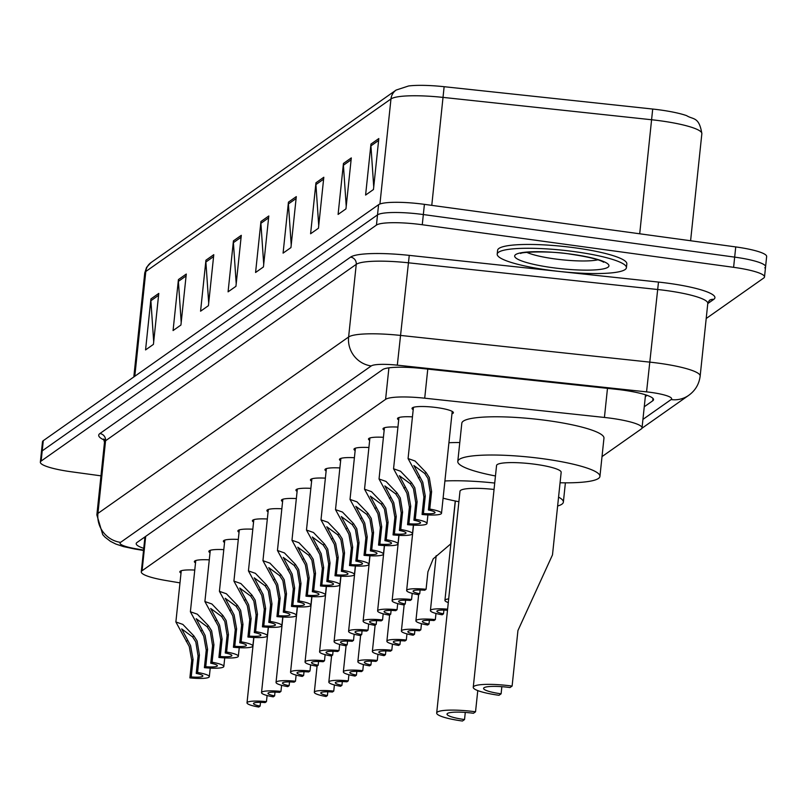 <?xml version="1.0" encoding="UTF-8"?>
<svg xmlns="http://www.w3.org/2000/svg" width="807" height="807" viewBox="0 0 807 807"><rect width="100%" height="100%" fill="white"/><g stroke="black" fill="none" stroke-linecap="round" stroke-linejoin="round"><path stroke-width="1.21" d="M195.526 562.903A20.79 3.43 6 0 1 194.356 561.581A20.79 3.43 6 0 1 209.285 559.856M210.032 552.694A20.79 3.43 6 0 1 208.862 551.363A20.79 3.43 6 0 1 223.791 549.638M224.548 542.475A20.79 3.43 6 0 1 223.378 541.154A20.79 3.43 6 0 1 238.307 539.429M239.054 532.267A20.79 3.43 6 0 1 237.894 530.945A20.79 3.43 6 0 1 252.813 529.21M253.569 522.048A20.79 3.43 6 0 1 252.399 520.727A20.79 3.43 6 0 1 267.329 519.002M268.085 511.84A20.79 3.43 6 0 1 266.915 510.518A20.79 3.43 6 0 1 281.845 508.783M282.591 501.621A20.79 3.43 6 0 1 281.421 500.3A20.79 3.43 6 0 1 296.351 498.575M297.107 491.413A20.79 3.43 6 0 1 295.937 490.091A20.79 3.43 6 0 1 310.866 488.356M311.613 481.204A20.79 3.43 6 0 1 310.453 479.872A20.79 3.43 6 0 1 325.372 478.148M326.129 470.985A20.79 3.43 6 0 1 324.959 469.664A20.79 3.43 6 0 1 339.888 467.939M340.645 460.777A20.79 3.43 6 0 1 339.475 459.445A20.79 3.43 6 0 1 354.394 457.72M355.151 450.558A20.79 3.43 6 0 1 353.98 449.237A20.79 3.43 6 0 1 368.91 447.512M369.667 440.35A20.79 3.43 6 0 1 368.496 439.028A20.79 3.43 6 0 1 383.426 437.293M384.172 430.131A20.79 3.43 6 0 1 383.012 428.81A20.79 3.43 6 0 1 397.932 427.085M398.688 419.922A20.79 3.43 6 0 1 397.518 418.601A20.79 3.43 6 0 1 412.448 416.866M413.194 409.704A20.79 3.43 6 0 1 412.034 408.382A20.79 3.43 6 0 1 436.9 407.606A20.79 3.43 6 0 1 453.383 412.73A20.79 3.43 6 0 1 451.96 413.779M181.01 573.121A20.79 3.43 6 0 1 179.84 571.79A20.79 3.43 6 0 1 194.769 570.065M602.022 456.601L641.242 428.991A38.978 6.436 -174 0 0 642.039 427.871A38.978 6.436 -174 0 0 604.423 417.451L424.714 398.194A38.978 6.436 -174 0 0 385.595 399.354L142.082 570.741A38.978 6.436 -174 0 0 141.275 571.85A38.978 6.436 -174 0 0 165.717 580.475L179.981 582.876M100.966 475.837L71.258 471.772A38.978 6.436 6 0 1 40.35 462.169A38.978 6.436 6 0 1 41.147 461.049L376.445 225.082A38.978 6.436 6 0 1 422.263 224.739L733.603 267.319A38.978 6.436 6 0 1 764.511 276.922A38.978 6.436 6 0 1 763.704 278.042L706.206 318.503M40.35 462.169L41.419 451.97A38.978 6.436 6 0 1 42.216 450.861L377.515 214.884A38.978 6.436 6 0 1 423.342 214.551L734.673 257.12A38.978 6.436 6 0 1 765.581 266.724A38.978 6.436 6 0 1 764.784 267.843M644.258 406.758L652.722 400.797A38.978 6.436 -174 0 0 653.529 399.677A38.978 6.436 -174 0 0 615.902 389.256L421.768 368.456A38.978 6.436 -174 0 0 382.649 369.616L136.998 542.496A38.978 6.436 -174 0 0 136.201 543.615A38.978 6.436 -174 0 0 143.747 548.336M647.073 395.339L645.338 396.56M144.826 538.138A38.978 6.436 6 0 1 143.727 537.765M765.581 266.724L766.65 256.525A38.978 6.436 6 0 0 735.742 246.922L424.411 204.353A38.978 6.436 6 0 0 378.584 204.696L43.296 440.662A38.978 6.436 6 0 0 42.489 441.782L41.419 451.97A38.978 6.436 6 0 1 42.216 450.861L377.515 214.884A38.978 6.436 6 0 1 423.342 214.551L734.673 257.12A38.978 6.436 6 0 1 765.581 266.724L764.511 276.922M396.146 90.051L408.594 85.976A42.62 7.031 6 0 1 444.132 86.702L652.702 109.046A42.62 7.031 6 0 1 686.586 115.623C693.203 119.819 699.084 116.39 701.858 133.649A51.971 8.574 -174 0 0 651.693 119.759L443.124 97.405A51.971 8.574 -174 0 0 390.971 98.948L145.805 271.495A12.993 12.589 -125.1 0 1 150.99 262.598L396.146 90.051A12.993 12.589 54.9 0 0 390.971 98.948L379.926 204.02M323.809 177.258L318.452 228.24L310.594 233.768L315.951 182.796L323.809 177.258M351.307 157.91L345.951 208.882L338.093 214.42L343.449 163.438L351.307 157.91M378.816 138.552L373.459 189.524L365.601 195.062L370.958 144.08L378.816 138.552M241.293 235.331L235.937 286.314L228.078 291.841L233.435 240.859L241.293 235.331M213.784 254.689L208.428 305.671L200.57 311.199L205.926 260.217L213.784 254.689M186.286 274.047L180.929 325.029L173.071 330.557L178.428 279.575L186.286 274.047M158.777 293.405L153.421 344.387L145.563 349.915L150.919 298.933L158.777 293.405M296.3 196.615L290.944 247.598L283.086 253.126L288.442 202.154L296.3 196.615M268.802 215.973L263.435 266.956L255.577 272.484L260.943 221.501L268.802 215.973M263.718 264.353L260.903 223.297A10.39 10.077 -125.1 0 1 260.943 221.501M291.216 244.995L288.412 203.939A10.39 10.077 -125.1 0 1 288.442 202.154M153.693 341.775L150.889 300.729A10.39 10.077 -125.1 0 1 150.919 298.933M181.202 322.427L178.397 281.371A10.39 10.077 -125.1 0 1 178.428 279.575M208.7 303.069L205.896 262.013A10.39 10.077 -125.1 0 1 205.926 260.217M236.209 283.711L233.405 242.655A10.39 10.077 -125.1 0 1 233.435 240.859M373.732 186.921L370.927 145.865A10.39 10.077 -125.1 0 1 370.958 144.08M346.223 206.279L343.419 165.223A10.39 10.077 -125.1 0 1 343.449 163.438M318.725 225.637L315.92 184.581A10.39 10.077 -125.1 0 1 315.951 182.796M475.535 711.804A32.482 5.356 6 0 0 436.688 713.025A32.482 5.356 6 0 0 462.441 721.024L464.539 719.551A22.092 3.642 6 0 1 447.028 714.104A22.092 3.642 6 0 1 473.447 713.277L475.535 711.804L477.774 690.59M464.539 719.551L465.286 712.42M558.565 497.132A71.46 11.792 6 0 1 563.367 502.125A71.46 11.792 6 0 1 557.627 506.009M494.045 489.456A32.482 5.356 -174 0 0 459.99 491.261L436.688 713.025M458.901 501.712A71.46 11.792 6 0 1 443.093 498.181M444.899 480.972A71.46 11.792 6 0 1 494.721 483.05M448.924 442.74A71.46 11.792 6 0 1 459.788 442.518M473.255 687.282A32.482 5.356 6 0 0 499.008 695.291L501.107 693.818A22.092 3.642 6 0 1 483.595 688.371A22.092 3.642 6 0 1 510.014 687.544L512.112 686.071L517.943 630.529L552.492 554.863L561.168 472.317A32.482 5.356 -174 0 0 535.414 464.307A32.482 5.356 -174 0 0 496.557 465.528L473.255 687.282A32.482 5.356 6 0 1 512.112 686.071M501.107 693.818L501.853 686.686M495.468 475.969A71.46 11.792 6 0 1 457.791 461.453A71.46 11.792 6 0 1 543.272 458.78A71.46 11.792 6 0 1 599.934 476.392A71.46 11.792 6 0 1 560.078 482.768M457.791 461.453L461.816 423.211A71.46 11.792 6 0 1 547.297 420.548A71.46 11.792 6 0 1 603.959 438.151L599.934 476.392M574.907 251.693A64.964 10.723 6 0 1 626.424 267.702A64.964 10.723 6 0 1 548.72 270.133A64.964 10.723 6 0 1 497.203 254.124A64.964 10.723 6 0 1 574.907 251.693M497.203 254.124L497.606 250.301A64.964 10.723 6 0 1 575.31 247.87A64.964 10.723 6 0 1 626.827 263.879L626.424 267.702M334.401 684.951L333.755 691.085A19.489 3.218 -174 0 0 314.327 692.275A19.489 3.218 -174 0 0 326.058 696.502L327.41 695.553L327.803 691.791M333.755 691.085L332.403 692.033A12.993 2.149 -174 0 0 320.783 692.951A12.993 2.149 -174 0 0 327.41 695.553M348.917 674.743L348.271 680.866A19.489 3.218 -174 0 0 328.832 682.056A19.489 3.218 -174 0 0 340.574 686.283L341.926 685.335L342.319 681.572M348.271 680.866L346.919 681.814A12.993 2.149 -174 0 0 335.298 682.742A12.993 2.149 -174 0 0 341.926 685.335M363.422 664.524L362.777 670.657A19.489 3.218 -174 0 0 343.348 671.848A19.489 3.218 -174 0 0 355.08 676.074L356.432 675.126L356.825 671.363M362.777 670.657L361.435 671.606A12.993 2.149 -174 0 0 349.804 672.524A12.993 2.149 -174 0 0 356.432 675.126M377.938 654.316L377.293 660.439A19.489 3.218 -174 0 0 357.854 661.629A19.489 3.218 -174 0 0 369.596 665.866L370.948 664.907L371.341 661.145M377.293 660.439L375.941 661.397A12.993 2.149 -174 0 0 364.32 662.315A12.993 2.149 -174 0 0 370.948 664.907M392.454 644.097L391.809 650.23A19.489 3.218 -174 0 0 372.37 651.42A19.489 3.218 -174 0 0 384.102 655.647L385.453 654.699L385.857 650.936M391.809 650.23L390.457 651.178A12.993 2.149 -174 0 0 378.826 652.096A12.993 2.149 -174 0 0 385.453 654.699M406.96 633.888L406.314 640.012A19.489 3.218 -174 0 0 386.886 641.212A19.489 3.218 -174 0 0 398.618 645.439L399.969 644.48L400.363 640.728M406.314 640.012L404.963 640.97A12.993 2.149 -174 0 0 393.342 641.888A12.993 2.149 -174 0 0 399.969 644.48M421.476 623.68L420.83 629.803A19.489 3.218 -174 0 0 401.392 630.993A19.489 3.218 -174 0 0 413.134 635.22L414.485 634.272L414.879 630.509M420.83 629.803L419.479 630.751A12.993 2.149 -174 0 0 407.858 631.669A12.993 2.149 -174 0 0 414.485 634.272M435.982 613.461L435.336 619.594A19.489 3.218 -174 0 0 415.908 620.785A19.489 3.218 -174 0 0 427.639 625.011L428.991 624.053L429.385 620.301M435.336 619.594L433.995 620.543A12.993 2.149 -174 0 0 422.364 621.461A12.993 2.149 -174 0 0 428.991 624.053M447.603 609.164A19.489 3.218 -174 0 0 430.413 610.566A19.489 3.218 -174 0 0 442.155 614.793L443.507 613.845L443.9 610.082M447.492 610.243A12.993 2.149 -174 0 0 436.88 611.252A12.993 2.149 -174 0 0 443.507 613.845M448.682 598.885A19.489 3.218 -174 0 0 444.929 600.358A19.489 3.218 -174 0 0 448.299 602.577M260.106 706.105L258.754 707.053A19.489 3.218 -174 0 1 247.013 702.826A19.489 3.218 -174 0 1 266.451 701.636L265.1 702.584A12.993 2.149 -174 0 0 253.479 703.502A12.993 2.149 -174 0 0 260.106 706.105L260.5 702.342M266.451 701.636L267.097 695.503M274.612 695.886L273.26 696.844A19.489 3.218 -174 0 1 261.529 692.618A19.489 3.218 -174 0 1 280.957 691.417L279.615 692.376A12.993 2.149 -174 0 0 267.985 693.294A12.993 2.149 -174 0 0 274.612 695.886L275.005 692.134M280.957 691.417L281.603 685.294M289.128 685.678L287.776 686.626A19.489 3.218 -174 0 1 276.034 682.399A19.489 3.218 -174 0 1 295.473 681.209L294.121 682.157A12.993 2.149 -174 0 0 282.5 683.075A12.993 2.149 -174 0 0 289.128 685.678L289.521 681.915M295.473 681.209L296.119 675.086M303.634 675.459L302.282 676.417A19.489 3.218 -174 0 1 290.55 672.191A19.489 3.218 -174 0 1 309.989 671L308.637 671.949A12.993 2.149 -174 0 0 297.006 672.867A12.993 2.149 -174 0 0 303.634 675.459L304.027 671.706M309.989 671L310.634 664.867M318.15 665.25L316.798 666.199A19.489 3.218 -174 0 1 305.056 661.972A19.489 3.218 -174 0 1 324.495 660.782L323.143 661.73A12.993 2.149 -174 0 0 311.522 662.658A12.993 2.149 -174 0 0 318.15 665.25L318.543 661.488M324.495 660.782L325.14 654.659M332.666 655.042L331.314 655.99A19.489 3.218 -174 0 1 319.572 651.763A19.489 3.218 -174 0 1 339.011 650.573L337.659 651.521A12.993 2.149 -174 0 0 326.038 652.439A12.993 2.149 -174 0 0 332.666 655.042L333.059 651.279M339.011 650.573L339.656 644.44M347.171 644.823L345.82 645.771A19.489 3.218 -174 0 1 334.088 641.545A19.489 3.218 -174 0 1 353.516 640.355L352.175 641.303A12.993 2.149 -174 0 0 340.544 642.231A12.993 2.149 -174 0 0 347.171 644.823L347.565 641.061M353.516 640.355L354.162 634.231M361.687 634.615L360.336 635.563A19.489 3.218 -174 0 1 348.594 631.336A19.489 3.218 -174 0 1 368.032 630.146L366.681 631.094A12.993 2.149 -174 0 0 355.06 632.012A12.993 2.149 -174 0 0 361.687 634.615L362.081 630.852M368.032 630.146L368.678 624.013M376.193 624.396L374.841 625.344A19.489 3.218 -174 0 1 363.11 621.118A19.489 3.218 -174 0 1 382.548 619.927L381.197 620.886A12.993 2.149 -174 0 0 369.566 621.804A12.993 2.149 -174 0 0 376.193 624.396L376.587 620.633M382.548 619.927L383.184 613.804M390.709 614.188L389.357 615.136A19.489 3.218 -174 0 1 377.615 610.909A19.489 3.218 -174 0 1 397.054 609.719L395.702 610.667A12.993 2.149 -174 0 0 384.082 611.585A12.993 2.149 -174 0 0 390.709 614.188L391.102 610.425M397.054 609.719L397.7 603.586M405.215 603.969L403.873 604.927A19.489 3.218 -174 0 1 392.131 600.701A19.489 3.218 -174 0 1 411.57 599.5L410.218 600.458A12.993 2.149 -174 0 0 398.597 601.376A12.993 2.149 -174 0 0 405.215 603.969L405.618 600.216M411.57 599.5L412.216 593.377M419.731 593.76L418.379 594.709A19.489 3.218 -174 0 1 406.647 590.482A19.489 3.218 -174 0 1 426.076 589.292L424.734 590.24A12.993 2.149 -174 0 0 413.103 591.158A12.993 2.149 -174 0 0 419.731 593.76L420.124 589.998M426.076 589.292L427.922 571.81L433.208 558.847L450.73 543.908L455.249 500.986M196.232 673.411L198.068 655.93L195.798 641.898L192.56 636.884L181.676 628.905L190.563 645.59L193.075 659.45L191.229 676.932A12.993 2.149 -174 0 0 202.86 676.014A12.993 2.149 -174 0 0 196.232 673.411L197.584 672.463L199.42 654.981L197.11 640.98L193.912 635.936L182.846 624.406L175.876 621.965L181.262 570.741M197.584 672.463A19.489 3.218 -174 0 1 209.316 676.69A19.489 3.218 -174 0 1 189.887 677.88L191.723 660.398L189.252 646.508L175.876 621.965M189.887 677.88L191.229 676.932M210.738 663.203L212.584 645.721L210.314 631.689L207.076 626.676L196.192 618.697L205.079 635.371L207.581 649.232L205.745 666.713A12.993 2.149 -174 0 0 217.365 665.795A12.993 2.149 -174 0 0 210.738 663.203L212.09 662.244L213.936 644.763L211.626 630.761L208.418 625.728L197.352 614.198L190.391 611.756L195.768 560.532M212.09 662.244A19.489 3.218 -174 0 1 223.832 666.471A19.489 3.218 -174 0 1 204.393 667.661L206.229 650.19L203.768 636.299L190.391 611.756M204.393 667.661L205.745 666.713M225.254 652.984L227.09 635.502L224.83 621.471L221.582 616.457L210.698 608.478L219.585 625.163L222.096 639.023L220.261 656.505A12.993 2.149 -174 0 0 231.881 655.587A12.993 2.149 -174 0 0 225.254 652.984L226.606 652.036L228.442 634.554L226.142 620.553L222.934 615.509L211.868 603.979L204.897 601.538L210.284 550.313M226.606 652.036A19.489 3.218 -174 0 1 238.337 656.262A19.489 3.218 -174 0 1 218.909 657.453L220.745 639.971L218.273 626.081L204.897 601.538M218.909 657.453L220.261 656.505M239.77 642.776L241.606 625.294L239.336 611.262L236.098 606.249L225.214 598.269L234.101 614.944L236.602 628.804L234.766 646.286A12.993 2.149 -174 0 0 246.397 645.368A12.993 2.149 -174 0 0 239.77 642.776L241.122 641.817L242.957 624.346L240.647 610.334L237.44 605.3L226.384 593.77L219.413 591.329L224.79 540.105M241.122 641.817A19.489 3.218 -174 0 1 252.853 646.054A19.489 3.218 -174 0 1 233.415 647.244L235.251 629.763L232.789 615.872L219.413 591.329M233.415 647.244L234.766 646.286M254.276 632.557L256.112 615.075L253.852 601.044L250.604 596.03L239.729 588.051L248.617 604.736L251.118 618.596L249.282 636.077A12.993 2.149 -174 0 0 260.903 635.159A12.993 2.149 -174 0 0 254.276 632.557L255.627 631.609L257.463 614.127L255.163 600.126L251.955 595.082L240.89 583.562L233.919 581.111L239.306 529.886M255.627 631.609A19.489 3.218 -174 0 1 267.369 635.835A19.489 3.218 -174 0 1 247.931 637.026L249.767 619.544L247.305 605.654L233.919 581.111M247.931 637.026L249.282 636.077M268.792 622.348L270.627 604.867L268.358 590.835L265.12 585.821L254.235 577.842L263.122 594.517L265.634 608.387L263.788 625.859A12.993 2.149 -174 0 0 275.419 624.941A12.993 2.149 -174 0 0 268.792 622.348L270.143 621.4L271.979 603.918L269.669 589.917L266.471 584.873L255.405 573.343L248.435 570.902L253.822 519.678M270.143 621.4A19.489 3.218 -174 0 1 281.875 625.627A19.489 3.218 -174 0 1 262.436 626.817L264.282 609.335L261.811 595.445L248.435 570.902M262.436 626.817L263.788 625.859M283.297 612.13L285.143 594.648L282.874 580.616L279.636 575.603L268.751 567.634L277.638 584.308L280.14 598.169L278.304 615.65A12.993 2.149 -174 0 0 289.925 614.732A12.993 2.149 -174 0 0 283.297 612.13L284.649 611.181L286.485 593.7L284.185 579.698L280.977 574.655L269.911 563.135L262.951 560.683L268.327 509.459M284.649 611.181A19.489 3.218 -174 0 1 296.391 615.408A19.489 3.218 -174 0 1 276.952 616.598L278.788 599.117L276.327 585.226L262.951 560.683M276.952 616.598L278.304 615.65M297.813 601.921L299.649 584.439L297.39 570.408L294.141 565.394L283.257 557.415L292.144 574.1L294.656 587.96L292.82 605.442A12.993 2.149 -174 0 0 304.441 604.514A12.993 2.149 -174 0 0 297.813 601.921L299.165 600.973L301.001 583.491L298.691 569.49L295.493 564.446L284.427 552.916L277.457 550.475L282.843 499.251M299.165 600.973A19.489 3.218 -174 0 1 310.897 605.2A19.489 3.218 -174 0 1 291.468 606.39L293.304 588.908L290.833 575.018L277.457 550.475M291.468 606.39L292.82 605.442M312.329 591.702L314.165 574.231L311.895 560.199L308.657 555.186L297.773 547.207L306.66 563.881L309.162 577.741L307.326 595.223A12.993 2.149 -174 0 0 318.957 594.305A12.993 2.149 -174 0 0 312.329 591.702L313.681 590.754L315.517 573.273L313.207 559.271L309.999 554.238L298.943 542.707L291.973 540.266L297.349 489.042M313.681 590.754A19.489 3.218 -174 0 1 325.413 594.981A19.489 3.218 -174 0 1 305.974 596.171L307.81 578.69L305.349 564.799L291.973 540.266M305.974 596.171L307.326 595.223M326.835 581.494L328.671 564.012L326.411 549.981L323.163 544.967L312.289 536.988L321.166 553.673L323.678 567.533L321.842 585.014A12.993 2.149 -174 0 0 333.462 584.097A12.993 2.149 -174 0 0 326.835 581.494L328.187 580.546L330.023 563.064L327.723 549.063L324.515 544.019L313.449 532.489L306.478 530.048L311.865 478.823M328.187 580.546A19.489 3.218 -174 0 1 339.929 584.772A19.489 3.218 -174 0 1 320.49 585.963L322.326 568.481L319.865 554.591L306.478 530.048M320.49 585.963L321.842 585.014M341.351 571.285L343.187 553.804L340.917 539.772L337.679 534.759L326.795 526.779L335.682 543.454L338.194 557.314L336.348 574.796A12.993 2.149 -174 0 0 347.978 573.878A12.993 2.149 -174 0 0 341.351 571.285L342.703 570.327L344.539 552.845L342.229 538.844L339.021 533.81L327.965 522.28L320.994 519.839L326.381 468.615M342.703 570.327A19.489 3.218 -174 0 1 354.434 574.554A19.489 3.218 -174 0 1 334.996 575.744L336.842 558.273L334.37 544.382L320.994 519.839M334.996 575.744L336.348 574.796M355.857 561.067L357.703 543.585L355.433 529.553L352.195 524.54L341.311 516.561L350.198 533.245L352.699 547.106L350.863 564.587A12.993 2.149 -174 0 0 362.484 563.669A12.993 2.149 -174 0 0 355.857 561.067L357.208 560.119L359.044 542.637L356.744 528.635L353.537 523.592L342.471 512.062L335.51 509.62L340.887 458.396M357.208 560.119A19.489 3.218 -174 0 1 368.95 564.345A19.489 3.218 -174 0 1 349.512 565.536L351.348 548.054L348.886 534.163L335.51 509.62M349.512 565.536L350.863 564.587M370.373 550.858L372.209 533.377L369.949 519.345L366.701 514.331L355.816 506.352L364.703 523.027L367.215 536.887L365.379 554.369A12.993 2.149 -174 0 0 377 553.451A12.993 2.149 -174 0 0 370.373 550.858L371.724 549.9L373.56 532.428L371.25 518.417L368.053 513.383L356.987 501.853L350.016 499.412L355.403 448.188M371.724 549.9A19.489 3.218 -174 0 1 383.456 554.127A19.489 3.218 -174 0 1 364.028 555.327L365.864 537.845L363.392 523.955L350.016 499.412M364.028 555.327L365.379 554.369M384.889 540.64L386.724 523.158L384.455 509.126L381.217 504.113L370.332 496.134L379.219 512.818L381.721 526.678L379.885 544.16A12.993 2.149 -174 0 0 391.516 543.242A12.993 2.149 -174 0 0 384.889 540.64L386.24 539.691L388.076 522.21L385.766 508.208L382.558 503.165L371.492 491.645L364.532 489.193L369.909 437.969M386.24 539.691A19.489 3.218 -174 0 1 397.972 543.918A19.489 3.218 -174 0 1 378.533 545.108L380.369 527.627L377.908 513.736L364.532 489.193M378.533 545.108L379.885 544.16M399.394 530.431L401.23 512.949L398.971 498.918L395.723 493.904L384.848 485.925L393.725 502.6L396.237 516.47L394.401 533.941A12.993 2.149 -174 0 0 406.022 533.024A12.993 2.149 -174 0 0 399.394 530.431L400.746 529.483L402.582 512.001L400.282 498L397.074 492.956L386.008 481.426L379.038 478.985L384.425 427.76M400.746 529.483A19.489 3.218 -174 0 1 412.488 533.709A19.489 3.218 -174 0 1 393.049 534.9L394.885 517.418L392.424 503.528L379.038 478.985M393.049 534.9L394.401 533.941M413.91 520.212L415.746 502.731L413.477 488.699L410.238 483.686L399.354 475.716L408.241 492.391L410.753 506.251L408.907 523.733A12.993 2.149 -174 0 0 420.538 522.815A12.993 2.149 -174 0 0 413.91 520.212L415.262 519.264L417.098 501.783L414.788 487.781L411.58 482.737L400.524 471.217L393.554 468.766L398.94 417.542M415.262 519.264A19.489 3.218 -174 0 1 426.994 523.491A19.489 3.218 -174 0 1 407.555 524.681L409.401 507.2L406.93 493.309L393.554 468.766M407.555 524.681L408.907 523.733M428.416 510.004L430.262 492.522L427.992 478.49L424.754 473.477L413.87 465.498L422.757 482.172L425.259 496.043L423.423 513.524A12.993 2.149 -174 0 0 435.044 512.596A12.993 2.149 -174 0 0 428.416 510.004L429.768 509.056L431.604 491.574L429.304 477.573L426.096 472.529L415.03 460.999L408.07 458.558L413.446 407.333M429.768 509.056A19.489 3.218 -174 0 1 441.51 513.282A19.489 3.218 -174 0 1 422.071 514.473L423.907 496.991L421.446 483.1L408.07 458.558M422.071 514.473L423.423 513.524M145.694 536.383L142.082 570.741M388.913 367.841L385.595 399.354M427.771 369.102L424.714 398.194M607.479 388.359L604.423 417.451M642.937 419.388L671.101 399.566A25.985 4.287 -174 0 0 651.027 392.414A25.985 4.287 -174 0 0 646.558 391.869L397.316 365.168A25.985 4.287 -174 0 0 371.24 365.944L120.566 542.365A25.985 4.287 -174 0 0 136.322 548.851L143.565 550.071M104.496 442.256L96.86 514.906A51.971 8.574 6 0 1 97.929 513.413L348.614 336.993A51.971 8.574 6 0 1 400.766 335.45L649.998 362.151A51.971 8.574 6 0 1 658.946 363.241A51.971 8.574 6 0 1 700.163 376.052L707.789 303.402A51.971 8.574 -174 0 0 666.582 290.591A51.971 8.574 -174 0 0 657.634 289.501L408.403 262.8A51.971 8.574 -174 0 0 356.25 264.343L105.566 440.763A51.971 8.574 -174 0 0 104.496 442.256L103.599 439.018L105.596 440.219M104.214 440.057A58.467 9.654 6 0 1 99.907 433.53L350.591 257.11A58.467 9.654 6 0 1 409.26 255.375L658.492 282.077L646.558 391.869M658.492 282.077A58.467 9.654 6 0 1 713.731 299.387L707.779 303.573M41.147 461.049L43.296 440.662M733.603 267.319L735.742 246.922M422.263 224.739L424.411 204.353M376.445 225.082L378.584 204.696M120.566 542.365A25.985 25.188 -125.1 0 1 97.929 513.413L105.566 440.763A6.496 6.295 54.9 0 0 99.907 433.53M397.316 365.168L409.26 255.375M371.24 365.944A25.985 25.188 -125.1 0 1 348.614 336.993L356.25 264.343A6.496 6.295 54.9 0 0 350.591 257.11M713.731 299.387A6.496 6.295 54.9 0 0 709.313 300.446L707.789 303.402M136.322 548.851A25.985 9.059 99.6 0 1 134.678 548.992L143.525 550.485M641.918 428.275L688.734 395.329A25.985 25.188 -125.1 0 1 671.101 399.566M652.974 398.426L652.722 400.797M444.132 86.702L431.775 205.361M134.799 376.264L145.805 271.495A51.971 8.574 -174 0 0 144.746 272.978L146.561 267.399L150.99 262.598M652.702 109.046L639.709 233.788M268.6 217.89L260.903 223.297M241.091 237.238L233.405 242.655M213.593 256.596L205.896 262.013M186.084 275.954L178.397 281.371M158.576 295.312L150.889 300.729M296.098 198.532L288.412 203.939M323.607 179.174L315.92 184.581M351.106 159.816L343.419 165.223M378.614 140.458L370.927 145.865M597.876 259.804A39.604 6.537 6 0 1 554.631 258.886A39.604 6.537 6 0 1 526.769 252.329M571.366 254.185A47.401 7.828 6 0 1 607.984 267.228A47.401 7.828 6 0 1 552.26 267.642A47.401 7.828 6 0 1 515.643 254.598A47.401 7.828 6 0 1 571.366 254.185M186.195 641.363L187.537 640.415M192.56 636.884L193.912 635.936M198.068 655.93L199.42 654.981M191.723 660.398L193.075 659.45M200.701 631.155L202.053 630.206M207.076 626.676L208.418 625.728M212.584 645.721L213.936 644.763M206.229 650.19L207.581 649.232M215.217 620.936L216.558 619.988M221.582 616.457L222.934 615.509M227.09 635.502L228.442 634.554M220.745 639.971L222.096 639.023M229.733 610.728L231.074 609.779M236.098 606.249L237.44 605.3M241.606 625.294L242.957 624.346M235.251 629.763L236.602 628.804M244.239 600.519L245.59 599.571M250.604 596.03L251.955 595.082M256.112 615.075L257.463 614.127M249.767 619.544L251.118 618.596M258.754 590.3L260.096 589.352M265.12 585.821L266.471 584.873M270.627 604.867L271.979 603.918M264.282 609.335L265.634 608.387M273.26 580.092L274.612 579.144M279.636 575.603L280.977 574.655M285.143 594.648L286.485 593.7M278.788 599.117L280.14 598.169M287.776 569.873L289.118 568.925M294.141 565.394L295.493 564.446M299.649 584.439L301.001 583.491M293.304 588.908L294.656 587.96M302.292 559.665L303.634 558.716M308.657 555.186L309.999 554.238M314.165 574.231L315.517 573.273M307.81 578.69L309.162 577.741M316.798 549.446L318.15 548.498M323.163 544.967L324.515 544.019M328.671 564.012L330.023 563.064M322.326 568.481L323.678 567.533M331.314 539.237L332.655 538.289M337.679 534.759L339.021 533.81M343.187 553.804L344.539 552.845M336.842 558.273L338.194 557.314M345.82 529.019L347.171 528.071M352.195 524.54L353.537 523.592M357.703 543.585L359.044 542.637M351.348 548.054L352.699 547.106M360.336 518.81L361.677 517.862M366.701 514.331L368.053 513.383M372.209 533.377L373.56 532.428M365.864 537.845L367.215 536.887M374.852 508.602L376.193 507.653M381.217 504.113L382.558 503.165M386.724 523.158L388.076 522.21M380.369 527.627L381.721 526.678M389.357 498.383L390.709 497.435M395.723 493.904L397.074 492.956M401.23 512.949L402.582 512.001M394.885 517.418L396.237 516.47M403.873 488.174L405.215 487.226M410.238 483.686L411.58 482.737M415.746 502.731L417.098 501.783M409.401 507.2L410.753 506.251M418.379 477.956L419.731 477.008M424.754 473.477L426.096 472.529M430.262 492.522L431.604 491.574M423.907 496.991L425.259 496.043M144.957 536.897L141.275 571.85M645.519 394.815L642.039 427.871M96.86 514.906L102.741 534.658L105.061 537.19L110.428 541.336L115.835 544.049L123.521 546.611L134.678 548.992M688.734 395.329C695.321 390.568 699.124 384.142 700.163 376.052M701.858 133.649L690.6 240.748M144.746 272.978L133.821 376.95M563.367 502.125L565.394 482.828M602.799 261.216L603.606 262.214C603.777 262.568 601.497 258.815 571.114 254.266C550.374 250.584 520.333 252.056 520.666 253.499L521.655 252.692M314.327 692.275L317.08 665.997M328.832 682.056L331.596 655.788M343.348 671.848L346.102 645.57M357.854 661.629L360.618 635.361M372.37 651.42L375.134 625.153M386.886 641.212L389.64 614.934M401.392 630.993L404.156 604.725M415.908 620.785L418.662 594.507M430.413 610.566L436.183 555.67M444.929 600.358L455.37 501.016M247.013 702.826L253.882 637.48M261.529 692.618L268.398 627.271M276.034 682.399L282.904 617.052M290.55 672.191L297.42 606.844M305.056 661.972L311.926 596.625M319.572 651.763L326.442 586.417M334.088 641.545L340.958 576.208M348.594 631.336L355.463 565.989M363.11 621.118L369.979 555.781M377.615 610.909L384.485 545.562M392.131 600.701L399.001 535.354M406.647 590.482L413.517 525.135M209.316 676.69L210.224 668.115M223.832 666.471L224.729 657.907M238.337 656.262L239.245 647.688M252.853 646.054L253.751 637.48M267.369 635.835L268.267 627.261M281.875 625.627L282.783 617.052M296.391 615.408L297.289 606.834M310.897 605.2L311.805 596.625M325.413 594.981L326.31 586.407M339.929 584.772L340.826 576.198M354.434 574.554L355.342 565.989M368.95 564.345L369.848 555.771M383.456 554.127L384.364 545.562M397.972 543.918L398.87 535.344M412.488 533.709L413.386 525.135M426.994 523.491L427.902 514.916M441.51 513.282L452.213 411.409"/></g></svg>

